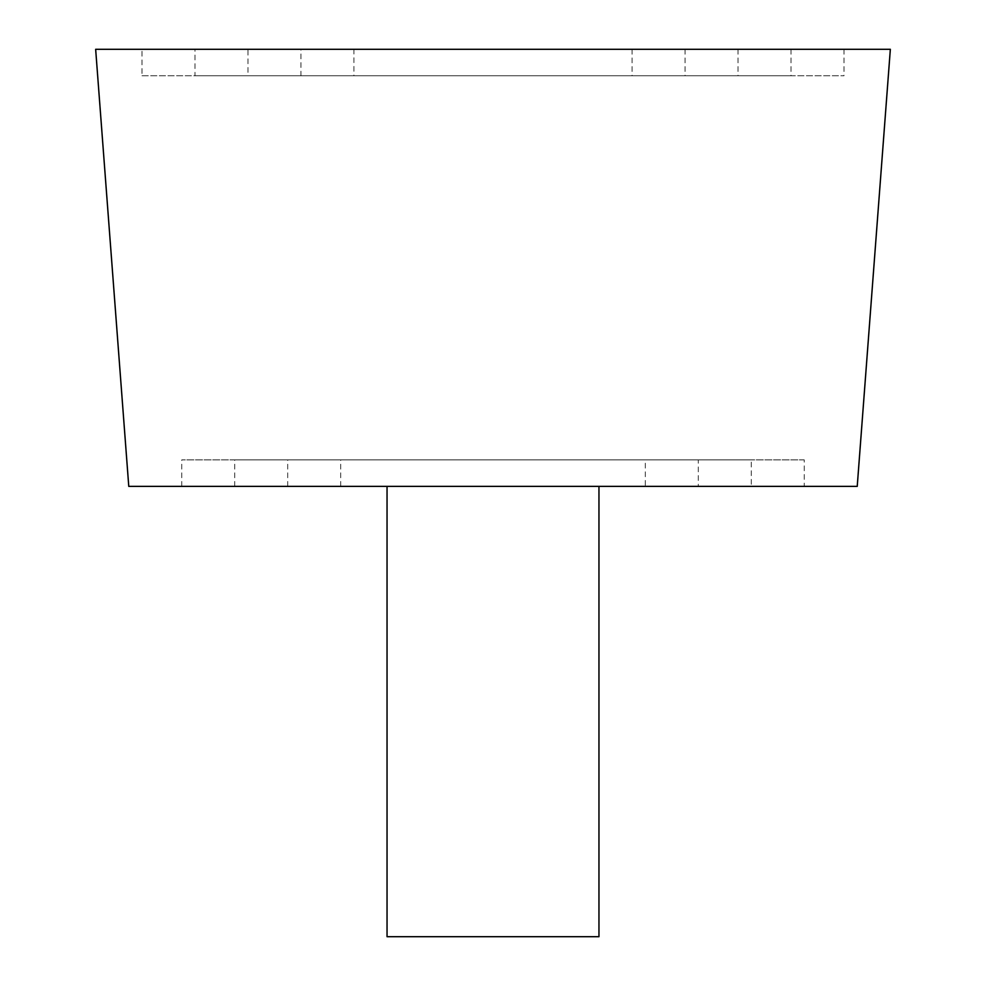 <?xml version="1.0" encoding="UTF-8"?>
<svg xmlns="http://www.w3.org/2000/svg" width="986" height="986" viewBox="0 0 986 986"><rect width="100%" height="100%" fill="white"/><g stroke="black" fill="none" stroke-linecap="round" stroke-linejoin="round"><path stroke-width="0.74" stroke-dasharray="4.93 3.7" d="M387.042 936.7L598.958 936.7M598.958 486.381L387.042 486.381L598.958 486.381M194.994 75.786L791.006 75.786L194.994 75.786L194.994 49.3L791.006 49.3L194.994 49.3M142.009 75.786L843.991 75.786L142.009 75.786L142.009 49.3L843.991 49.3L142.009 49.3M300.952 75.786L685.048 75.786L300.952 75.786L300.952 49.3L685.048 49.3L300.952 49.3M247.967 75.786L738.033 75.786L247.967 75.786L247.967 49.3L738.033 49.3L247.967 49.3M353.925 75.786L632.075 75.786L353.925 75.786L353.925 49.3L632.075 49.3L353.925 49.3M95.654 49.3L890.346 49.3M645.312 459.883L340.688 459.883L645.312 459.883L645.312 486.381L340.688 486.381L645.312 486.381M698.298 459.883L287.702 459.883L698.298 459.883L698.298 486.381L287.702 486.381L698.298 486.381M751.27 459.883L234.73 459.883L751.27 459.883L751.27 486.381L234.73 486.381L751.27 486.381M804.256 459.883L181.744 459.883L804.256 459.883L804.256 486.381L181.744 486.381L804.256 486.381M857.228 486.381L128.772 486.381M791.006 49.3L791.006 75.786M843.991 49.3L843.991 75.786M685.048 49.3L685.048 75.786M738.033 49.3L738.033 75.786M632.075 49.3L632.075 75.786M340.688 486.381L340.688 459.883M287.702 486.381L287.702 459.883M234.73 486.381L234.73 459.883M181.744 486.381L181.744 459.883"/><path stroke-width="1.48" d="M598.958 486.381L598.958 936.7L387.042 936.7L387.042 486.381M890.346 49.3L95.654 49.3L128.772 486.381L857.228 486.381L890.346 49.3"/></g></svg>
